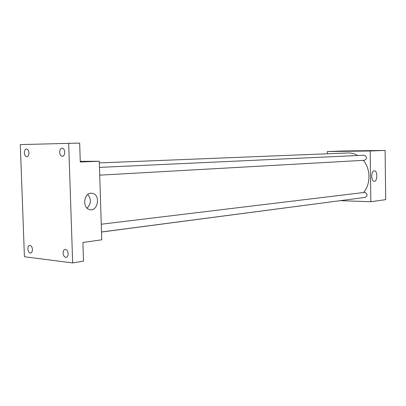 <?xml version="1.0" encoding="UTF-8"?>
<svg xmlns="http://www.w3.org/2000/svg" width="406" height="406" viewBox="0 0 406 406"><rect width="100%" height="100%" fill="white"/><g stroke="black" fill="none" stroke-linecap="round" stroke-linejoin="round"><path stroke-width="0.61" d="M327.378 153.767L327.343 151.55L342.943 150.986L385.116 150.423L385.7 199.635L370.835 201.736L340.451 200.686M357.752 155.518C354.763 153.772 351.626 152.91 348.348 152.935L99.338 162.913M101.51 232.039L352.941 199.006M363.568 192.51C370.845 184.172 370.749 169.003 363.329 160.34M327.343 151.55L370.181 150.986L370.835 201.736M101.51 231.978L365.248 197.392C367.755 195.585 367.628 193.911 364.872 192.373L101.267 224.219M99.48 167.399L364.304 155.219C367.202 156.757 367.283 158.441 364.542 160.274L364.446 160.274M370.181 150.986L385.116 150.423M374.256 170.835L374.413 170.835C377.798 170.733 377.544 181.746 374.17 181.294C370.927 181.365 371.008 170.814 374.256 170.835M358.072 151.103L361.533 151.007L358.072 151.103M80.261 161.349L99.287 161.263L101.754 239.809L82.91 242.473L83.519 261.129L72.664 262.926L24.421 256.749L20.3 144.602L79.662 143.074L80.281 161.984L99.287 161.263M68.665 143.222L72.664 262.926M90.914 193.226L92.497 193.342C101.074 194.966 97.618 212.566 89.29 209.491C82.296 207.654 83.743 193.332 90.914 193.226M87.813 194.469C91.421 199.204 91.177 203.766 87.082 208.146M63.113 253.075C63.138 250.949 63.803 249.71 65.097 249.355C66.833 249.457 67.858 250.893 68.172 253.664C68.142 255.775 67.487 257.013 66.203 257.374C64.458 257.287 63.427 255.851 63.113 253.075M59.677 152.286C59.748 149.824 60.545 148.449 62.072 148.17C63.62 148.388 64.513 149.728 64.752 152.204C64.681 154.661 63.889 156.031 62.372 156.315C60.819 156.112 59.921 154.767 59.677 152.286M24.34 152.879C24.39 150.53 25.111 149.225 26.497 148.961C27.902 149.164 28.719 150.448 28.943 152.803C28.892 155.148 28.176 156.452 26.801 156.721C25.385 156.523 24.568 155.244 24.34 152.879M27.847 248.959C27.862 246.914 28.471 245.726 29.663 245.402C31.226 245.513 32.15 246.878 32.444 249.497C32.419 251.537 31.82 252.725 30.638 253.055C29.065 252.943 28.136 251.583 27.847 248.959M364.542 160.274L99.724 175.153M90.513 193.271L92.497 193.342"/></g></svg>
